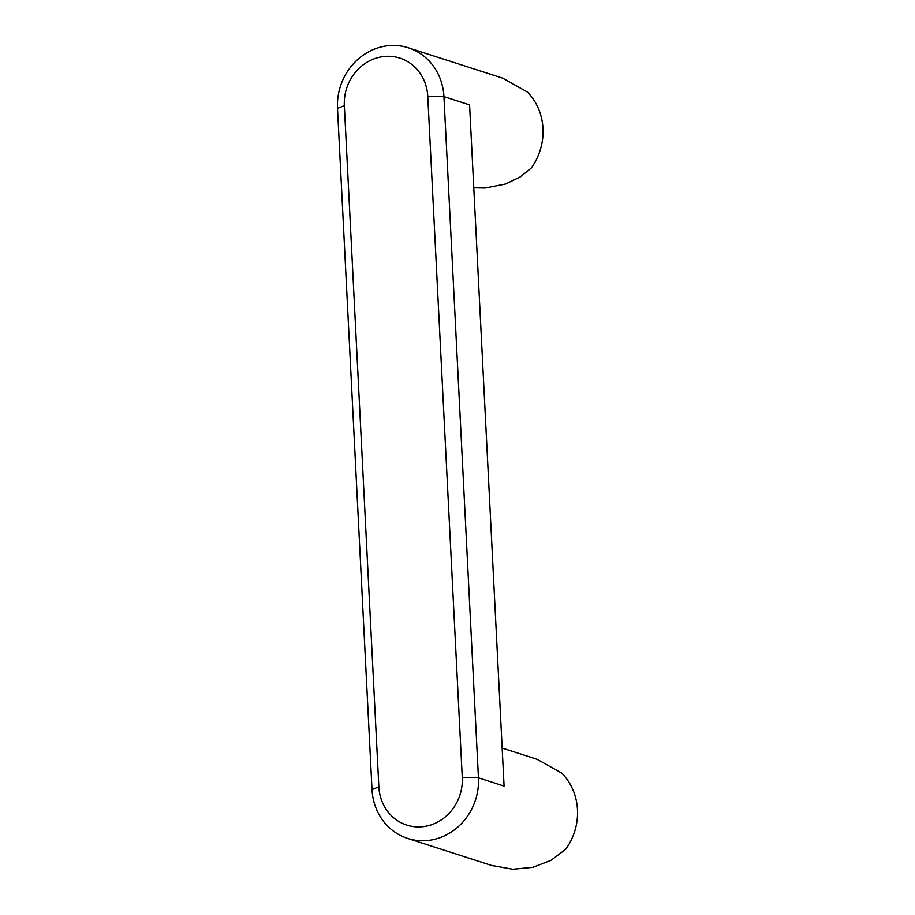 <?xml version="1.0" encoding="UTF-8"?>
<svg xmlns="http://www.w3.org/2000/svg" width="915" height="915" viewBox="0 0 915 915"><rect width="100%" height="100%" fill="white"/><g stroke="black" fill="none" stroke-linecap="round" stroke-linejoin="round"><path stroke-width="1.37" d="M427.774 96.407L462.281 777.578A45.064 41.415 107.8 0 1 422.822 826.68A45.064 41.415 107.8 0 1 378.856 786.797L344.349 105.625A45.064 41.415 107.8 0 1 383.808 56.524A45.064 41.415 107.8 0 1 427.774 96.407L443.935 96.635A57.485 52.841 -72.2 0 0 408.342 47.797A57.485 52.841 -72.2 0 0 387.846 45.75A57.485 52.841 -72.2 0 0 337.509 108.393L372.016 789.565A57.485 52.841 -72.2 0 0 407.61 838.403A57.485 52.841 -72.2 0 0 478.442 777.807L443.935 96.635L469.578 104.893L504.085 786.065L478.442 777.807L462.281 777.578M527.269 91.923A57.485 52.841 107.8 0 1 531.123 168.177L520.109 176.995L505.618 184.018L485.076 188.033L473.776 187.815M408.342 47.797L502.701 78.175L527.246 91.946M502.152 748.058L537.208 759.347L561.753 773.118A57.485 52.841 107.8 0 1 565.63 849.349L550.933 860.363L532.816 867.329L512.697 869.25L491.229 865.338M337.509 108.393L344.349 105.625M372.016 789.565L378.856 786.797M492.51 865.75L407.61 838.403"/></g></svg>
